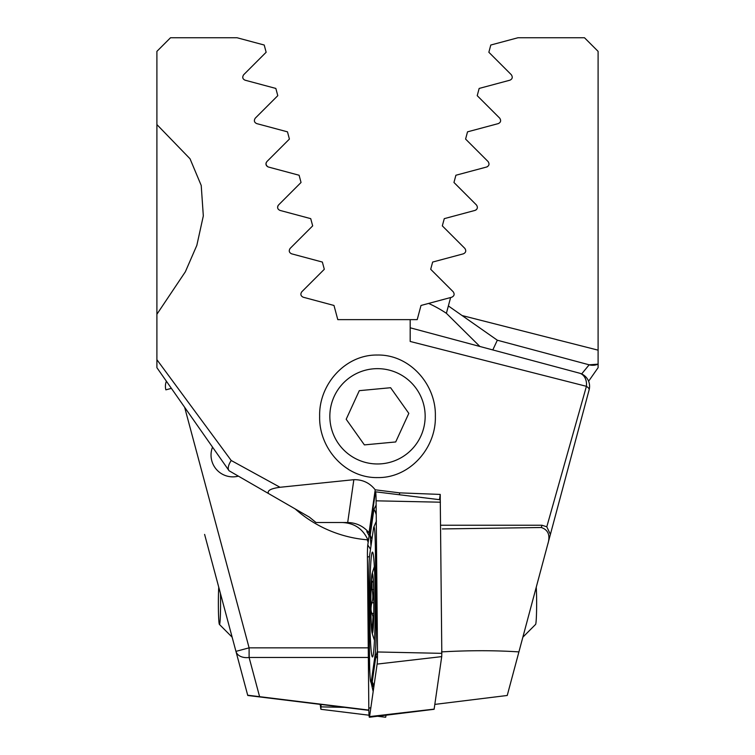 <?xml version="1.0" encoding="UTF-8"?>
<svg xmlns="http://www.w3.org/2000/svg" width="755" height="755" viewBox="0 0 755 755"><rect width="100%" height="100%" fill="white"/><g stroke="black" fill="none" stroke-linecap="round" stroke-linejoin="round"><path stroke-width="1.13" d="M588.607 381.228L598.102 367.666L598.102 51.368L584.483 37.75L517.958 37.75L490.788 45.026L488.853 52.255L511.362 74.773C512.89 77.218 512.409 79.03 509.918 80.19L479.161 88.439L477.217 95.668L499.734 118.176C501.273 120.602 500.791 122.414 498.281 123.603L467.524 131.842L465.59 139.071L488.108 161.579C489.655 163.995 489.165 165.807 486.654 167.006L455.897 175.245L453.963 182.474L476.471 204.992C478.028 207.389 477.547 209.201 475.018 210.409L444.27 218.648L442.326 225.877L464.844 248.395C466.401 250.783 465.92 252.595 463.391 253.822L432.634 262.06L430.699 269.29L453.217 291.798C454.774 294.186 454.293 295.988 451.764 297.225L421.007 305.464L417.213 319.629L410.182 319.629L410.182 341.458L586.418 386.315A13.618 4.03 15 0 1 589.126 389.844L507.237 695.478L434.842 704.396M212.532 447.12A21.791 21.791 0 0 0 238.382 476.141M295.177 508.927A123.914 123.914 0 0 0 367.298 539.806L368.166 542.383M204.605 534.408L247.763 695.478L368.855 710.351M368.846 710.087L247.697 695.213M184.645 407.294L249.103 647.847L235.947 651.367A13.618 9.456 -15 0 0 249.103 657.473L259.578 696.582M479.878 346.469L446.394 313.306A123.914 123.914 0 0 0 428.613 303.425M492.798 349.933L497.328 340.212L448.366 305.935L446.394 313.306L450.622 297.527M497.328 340.212L589.155 364.816L497.328 340.212L462.098 315.543L598.102 350.16M581.652 373.942L589.155 364.816L598.102 364.155A13.618 13.618 0 0 1 589.155 364.816A13.618 13.618 0 0 0 598.102 364.155M476.707 209.314L475.801 210.088M486.654 167.006L487.466 166.666L486.654 167.006M166.393 381.228A13.618 13.618 0 0 0 165.873 389.844A13.618 13.618 0 0 1 166.393 381.228A13.618 13.618 0 0 0 165.873 389.844L171.394 388.363M425.159 416.307A47.659 47.659 0 0 1 425.15 417.27M598.102 73.424L598.102 88.656M220.441 593.505A21.102 1.104 90 0 1 220.573 603.273A21.102 1.104 90 0 1 219.412 624.423A21.102 1.104 90 0 1 218.421 610.059A21.102 1.104 90 0 1 218.752 587.201M321.064 704.5L320.884 709.294L320.158 704.396M385.947 715.212A10.891 0.566 90 0 1 385.616 717.25L377.5 716.25M375.159 595.431A52.425 2.746 -90 0 0 372.46 552.103A52.425 2.746 -90 0 0 369.714 604.538A52.425 2.746 -90 0 0 372.46 656.963A52.425 2.746 -90 0 0 375.159 595.431M375.159 654.566A27.237 1.425 -90 0 0 376.075 624.243L375.386 549.347A27.237 1.425 -90 0 0 373.857 526.962A27.237 1.425 -90 0 0 373.498 528.491L369.752 554.5A27.237 1.425 -90 0 0 368.836 584.823L369.535 659.719A27.237 1.425 -90 0 0 370.809 682.105A27.237 1.425 -90 0 0 371.422 680.576L375.159 654.566L375.971 655.85L377.481 650.961M377.123 664.098A10.891 0.566 -90 0 0 377.491 651.971L376.094 500.82A10.891 0.566 -90 0 0 375.584 491.864A10.891 0.566 -90 0 0 375.537 491.816A10.891 0.566 -90 0 0 375.339 492.477L367.789 544.968A10.891 0.566 -90 0 0 367.421 557.096L368.817 708.247A10.891 0.566 -90 0 0 369.384 717.25A10.891 0.566 -90 0 0 369.431 717.203A10.891 0.566 -90 0 0 369.572 716.589L377.123 664.098L441.713 656.623L441.807 653.349L440.269 499.772L375.537 491.816M369.384 717.25L434.116 709.294L441.713 656.623M373.178 691.552L371.12 682.662M369.959 674.876L369.261 663.258L368.817 579.491M370.998 545.884L370.176 535.304L373.914 509.295L376.132 505.086M377.292 630.821L376.934 624.008L376.075 624.243M370.809 682.105L372.668 685.351L371.422 680.576M410.182 319.629L337.787 319.629L333.993 305.464L303.236 297.225C300.707 295.998 300.226 294.186 301.783 291.798L324.301 269.29L322.366 262.06L291.609 253.822C289.08 252.604 288.599 250.792 290.156 248.395L312.674 225.877L310.73 218.648L279.982 210.409C277.462 209.21 276.972 207.398 278.529 204.992L301.037 182.474L299.103 175.245L268.346 167.006C265.836 165.817 265.354 164.005 266.892 161.579L289.41 139.071L287.476 131.842L256.719 123.603C254.218 122.423 253.727 120.621 255.266 118.176L277.783 95.668L275.839 88.439L245.082 80.19C242.591 79.039 242.11 77.227 243.639 74.773L266.147 52.255L264.212 45.026L237.042 37.75L170.517 37.75L156.898 51.368L156.898 367.1M367.298 539.806L367.883 539.853C362.938 528.925 354.473 523.139 342.477 522.526M369.45 533.417L369.035 532.766C363.429 526.141 356.313 522.724 347.687 522.526L316.043 522.526L309.418 517.147L229.095 470.78L309.418 517.147M366.77 531.529L369.12 535.757M440.24 499.772L440.24 494.421L399.669 492.864L375.207 489.806C369.724 482.879 362.608 479.51 353.84 479.689L280.039 487.277L231.209 460.493C228.378 464.91 227.576 468.194 228.784 470.337L156.898 367.666L228.784 470.337M547.639 544.676C550.555 535.644 548.441 529.916 541.307 527.509L541.986 525.244L440.627 525.244M541.986 525.244L546.799 526.801L586.418 386.315A13.618 10.296 -75 0 0 579.5 373.168L410.182 327.793L579.5 373.168A13.618 13.618 0 0 1 589.126 389.844A13.618 13.618 0 0 0 579.5 373.168M156.898 124.566L190.034 158.786L201.217 185.466L203.321 215.902L196.828 245.384L185.362 271.772L156.898 314.259M156.898 359.682L231.209 460.493M319.648 416.307C318.733 384.748 345.035 354.482 377.406 355.029C409.805 354.35 436.286 384.682 435.352 416.269C436.305 447.8 409.993 478.123 377.642 477.585C345.195 478.264 318.733 448.008 319.648 416.307M268.516 493.534C266.996 490.599 270.837 488.513 280.039 487.277M541.307 527.509L442.383 528.934M519.053 651.367L522.847 637.201L535.588 624.423A21.102 1.104 -90 0 0 536.578 610.059A21.102 1.104 -90 0 0 536.248 587.201M539.4 575.433L589.126 389.844M277.604 206.898L278.057 205.577M267.336 166.534L265.977 164.345M265.949 163.656L266.213 162.599M546.799 526.801L550.395 534.408M329.841 416.307A47.659 47.659 0 0 0 401.33 457.587A47.659 47.659 0 0 0 401.33 375.037A47.659 47.659 0 0 0 329.841 416.307M369.035 532.766L375.207 489.806M399.669 492.864L399.395 494.752M440.24 494.421L439.486 499.678M518.912 651.905C494.77 650.319 468.987 650.319 441.552 651.905M371.233 622.346A28.596 1.501 -90 0 0 372.791 630.651A28.596 1.501 -90 0 0 373.848 603.339A28.596 1.501 -90 0 0 372.791 576.037A28.596 1.501 -90 0 0 371.092 587.843A28.596 1.501 -90 0 0 371.233 622.346M372.489 581.982L371.866 580.963L372.111 589.485C373.13 595.214 373.036 599.649 371.828 602.783C370.705 607.671 370.762 611.229 371.998 613.485L373.036 616.769L372.121 630.255L373.036 627.339M372.857 576.433L373.017 577.717M371.97 613.485L373.753 613.485M371.177 623.252A29.955 1.567 -90 0 0 372.064 632.794A29.955 1.567 -90 0 0 373.914 603.339A29.955 1.567 -90 0 0 372.064 573.894A29.955 1.567 -90 0 0 370.865 593.638A29.955 1.567 -90 0 0 371.177 623.252M373.659 589.485L372.111 589.485M416.364 388.721A47.659 47.659 0 0 0 334.182 396.441A47.659 47.659 0 0 0 381.954 463.759A47.659 47.659 0 0 0 416.364 388.721M359.295 390.665L346.186 419.252L364.391 444.893L395.705 441.958L408.814 413.372L390.609 387.721L359.295 390.665M368.355 657.473L249.103 657.473L249.103 647.847L368.261 647.847M321.045 706.869L344.544 707.369M441.807 653.349L377.491 651.971M434.163 709.115L369.572 716.589M440.42 502.198L376.094 500.82M369.525 556.51L367.421 557.096M370.856 707.68L368.817 708.247M370.507 549.262L367.789 544.968M375.811 493.223L375.339 492.477M374.027 685.606L372.234 681.859L375.971 655.85A19.064 17.893 8.2 0 1 377.443 658.709M377.236 623.923A19.064 3.303 179.5 0 1 376.934 624.008L376.245 549.111L375.386 549.347M376.226 514.853A19.064 17.893 8.2 0 0 373.914 509.295M371.979 539.061L370.176 535.304M347.687 522.526L353.84 479.689M373.376 624.149L372.432 624.149M373.848 602.783L371.828 602.783M219.412 624.423L232.153 637.201M320.884 709.294L369.053 715.212M373.857 526.962L376.471 520.969M372.668 685.361L373.744 687.597M374.357 566.694A108.937 108.937 0 0 0 372.064 573.894M372.064 632.794A108.937 108.937 0 0 0 374.461 640.297"/></g></svg>
